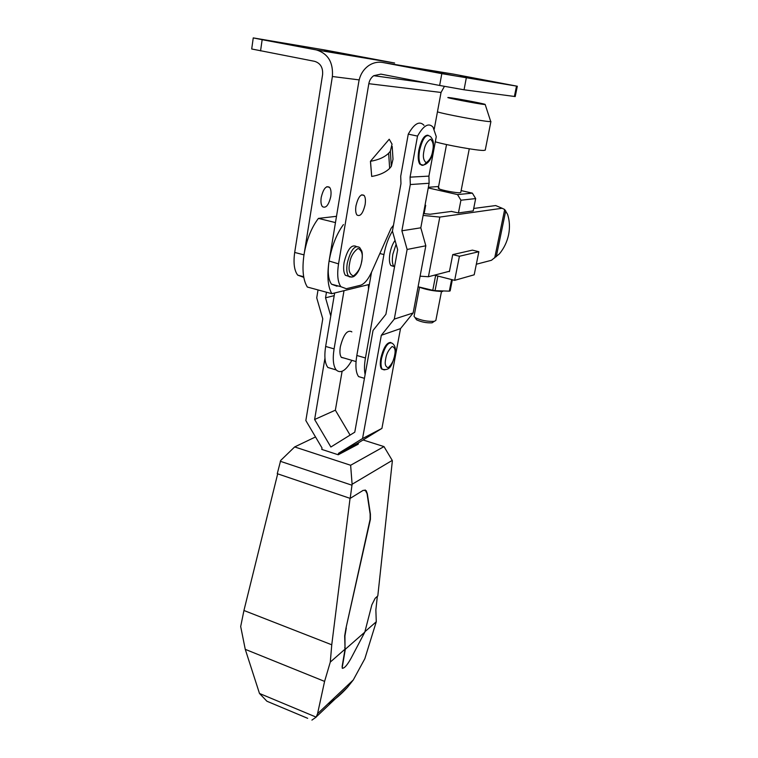 <?xml version="1.0" encoding="UTF-8"?>
<svg xmlns="http://www.w3.org/2000/svg" width="758" height="758" viewBox="0 0 758 758"><rect width="100%" height="100%" fill="white"/><g stroke="black" fill="none" stroke-linecap="round" stroke-linejoin="round"><path stroke-width="1.14" d="M355.199 55.94L324.339 50.189L355.199 55.94M305.919 47.659L272.529 41.434L305.919 47.659M454.497 75.734L418.757 69.054L454.497 75.734M493.486 82.025L460.561 75.866L493.486 82.025M348.822 276.348L345.411 275.315C343.62 272.757 343.185 268.455 344.104 262.42C347.325 249.486 351.38 244.161 356.288 246.445M355.995 205.712C358.183 196.919 360.893 193.498 364.143 195.469C365.441 197.364 365.754 200.472 365.081 204.802C362.921 213.529 360.202 216.921 356.933 214.978C355.654 213.121 355.341 210.032 355.995 205.712M321.221 197.393C323.353 188.695 326.139 185.35 329.597 187.349C330.99 189.254 331.379 192.343 330.763 196.625C328.65 205.257 325.864 208.592 322.387 206.612C321.004 204.745 320.615 201.675 321.221 197.393M434.239 129.135L441.042 92.457L368.824 83.693L338.542 263.86C336.931 274.586 337.708 282.194 340.873 286.695L346.292 288.732L360.391 285.283C364.38 284.051 368.151 279.579 371.685 271.857L391.062 228.366L393.478 225.259M370.501 161.293L371.695 176.453L370.435 161.274L389.214 139.235L392.047 144.115L390.351 151.212L388.655 153.239C384.486 157.257 378.431 159.938 370.501 161.293L370.435 161.274M371.695 176.453C379.54 175.107 385.528 172.417 389.65 168.38L391.327 166.353L393.004 159.208L392.189 146.389M368.824 83.693C369.468 80.263 371.098 77.6 373.732 75.696L380.895 74.123L439.64 85.465L441.819 73.649L382.875 62.507C377.901 61.635 373.23 62.639 368.833 65.51C363.433 69.319 360.078 74.729 358.799 81.722L329.038 261.377C327.456 272.084 328.29 279.683 331.521 284.193L337.026 286.249M444.415 86.374L441.042 92.457M441.819 73.649L517.316 86.232L453.019 74.028M390.351 151.212L391.327 166.353M389.65 168.38L388.655 153.239M303.551 277.276L297.723 275.135C294.246 270.606 293.232 263.045 294.691 252.442L322.595 74.587C323.079 67.576 320.426 63.16 314.627 61.332L251.703 48.986L253.248 37.909L262.154 39.681L260.562 50.89M439.64 85.465L464.048 89.785L515.213 96.569L517.316 86.232M303.759 256.403L332.383 76.511C333.368 62.44 328.043 53.581 316.389 49.933L394.615 63.009L324.993 50.019L253.248 37.9M316.389 49.933L262.154 39.681M335.462 222.596L318.417 218.399C311.415 227.627 306.62 239.67 304.034 254.508C301.94 269.204 303.039 280.053 307.341 287.036L331.852 293.678C327.987 287.111 326.973 276.869 328.801 262.931M338.542 263.86L329.095 261.027C331.786 246.085 336.571 233.928 343.44 224.567M449.475 271.241L428.422 276.736L439.811 217.082L502.137 208.261L504.676 209.521L507.585 214.372C509.679 220.929 510.011 227.751 508.571 234.857C507.045 241.944 503.994 248.283 499.399 253.873L491.449 260.288L476.327 264.239M473.703 208.459L495.685 205.56L499.37 207.095M423.457 213.585L430.07 214.249L451.759 211.368M318.417 218.399L336.505 216.314M439.811 217.082L423.116 215.424M428.422 276.736L420.093 276.187M369.373 284.421L331.852 293.678M452.346 279.749L450.157 290.892L449.333 291.148L451.607 279.56M418.113 286.761C425.882 289.689 434.059 291.261 442.634 291.498M437.878 276.045L435.054 290.674L449.333 291.148M435.054 290.674L432.78 290.314L435.632 275.476M418.094 286.761L432.78 290.314M439.071 187.956L438.882 188.751C441.63 190.267 456.496 193.082 459.898 192.722L460.769 192.437M434.438 275.173L454.658 280.346L474.195 274.803L478.857 251.722L472.414 250.14L452.734 254.612L449.409 271.601L448.745 271.44M454.658 280.346L459.414 256.261L478.857 251.722M459.414 256.261L452.734 254.612M425.039 205.134L425.693 205.285L424.129 213.652M451.323 211.425L458.438 212.932L460.921 200.216L457.529 194.588L428.251 187.927M458.438 212.932L473.219 210.895L475.664 198.577L472.367 193.138L461.129 190.599M438.598 186.496L428.374 187.283M472.367 193.138L457.529 194.588M475.664 198.577L460.921 200.216M419.534 287.329L414.058 316.304L415.033 317.593C421.041 320.416 427.465 321.657 434.306 321.326L435.85 320.454M415.782 318.682L416.549 319.8C421.401 322.084 426.583 323.088 432.107 322.813L433.358 321.97M435.3 141.793C445.922 145.034 477.445 150.662 483.67 150.444L485.234 150.131M485.224 150.179L490.919 121.507L489.393 121.574C482.221 121.271 442.757 113.871 437.451 111.833M484.258 104.481C477.758 103.874 443.146 97.176 448.3 97.517L449.257 97.602C455.151 98.199 483.244 103.505 485.139 104.386L484.258 104.481M422.642 164.998L419.847 164.154C418.094 161.473 417.753 156.811 418.842 150.179C421.192 139.955 424.262 134.971 428.043 135.218M383.756 369.781L381.53 368.985C380.184 367.014 379.938 363.47 380.8 358.363C383.453 347.6 386.798 342.294 390.853 342.464M350.092 435.083L335.358 410.182L342.104 371.306M428.914 176.121L436.267 136.611L433.064 127.202C428.696 122.445 423.523 125.411 417.525 136.089L410.069 177.145L428.914 176.121L429.123 183.256L420.804 227.807L425.825 245.791L413.148 312.969L400.508 328.612L381.918 428.403L358.477 442.786L358.221 444.197L338.248 454.772L321.771 449.409L322.017 447.959L305.844 420.548L322.775 318.862L316.73 297.866L318.028 289.935M326.471 292.218L325.542 297.809L334.202 295.639M325.542 297.809L330.772 316.02M324.955 358.24L314.617 419.506L335.358 410.182M314.617 419.506L330.867 447.012L354.772 432.183L373.031 330.469L385.898 314.295L397.656 249.685L392.426 231.086L400.963 183.644L400.707 176.263L408.268 134.138C414.294 123.497 419.534 120.56 423.997 125.316M408.268 134.138L417.525 136.089M410.069 177.145L410.305 184.545L429.123 183.256M410.305 184.545L401.882 230.792L420.804 227.807M401.882 230.792L407.122 249.458L425.825 245.791M407.122 249.458L394.283 319.109L413.148 312.969M394.283 319.109L381.321 335.282L400.508 328.612M381.321 335.282L362.551 438.531L381.918 428.403M362.551 438.531L338.504 453.312L358.477 442.786M338.504 453.312L338.248 454.772M368.454 284.648L368.483 289.452M393.743 266.276L390.882 265.546C389.299 263.234 388.987 259.179 389.934 253.38C390.976 247.98 392.691 243.659 395.051 240.428M344.34 358.136L341.403 357.435C339.897 355.417 339.546 351.854 340.342 346.747C343.45 334.666 347.23 329.654 351.684 331.71L351.835 331.909M371.524 272.226L356.829 355.474C355.189 365.631 355.777 372.661 358.581 376.593L363.66 378.1M365.119 374.547C364.172 370.188 364.285 364.664 365.441 357.975L383.936 254.565C385.67 245.346 388.503 237.529 392.436 231.095M344.009 290.684L334.089 348.888C332.525 358.979 333.236 366 336.201 369.951C340.674 373.95 345.894 370.747 351.864 360.334M334.089 348.888L325.646 346.444C324.121 356.516 324.869 363.527 327.892 367.488L333.264 369.08M325.646 346.444L334.648 292.995M364.911 631.717L376.271 621.759L364.844 658.693L353.275 679.964L317.555 713.714L324.585 681.395L330.289 662.085L331.758 644.793L243.943 610.493L240.684 626.544L245.26 649.341L259.492 693.466L266.92 701.235L307.672 718.319M327.968 703.879C334.742 699.786 341.28 694.224 347.552 687.203L353.275 679.964M315.517 436.949L294.663 446.936L280.697 460.447L277.257 473.693L350.177 498.385L363.243 490.322L366.171 490.615L367.327 493.714L370.416 514.104L370.397 519.401L346.027 627.908L344.672 635.858L345.023 647.626L344.937 635.962L346.292 628.012M365.091 489.905L367.052 493.619L370.141 514.009L370.122 519.306L346.027 627.908M350.054 498.347L331.758 644.793M243.943 610.493L277.684 473.835M330.289 662.085L345.061 649.132L344.757 647.521M345.061 649.132L342.114 666.595L342.578 668.385M350.177 498.385L352.11 484.267L392.246 460.4L392.341 461.072L377.806 595.93L375.144 598.308L371.846 604.865L364.806 632.144L345.326 649.236L345.023 647.626M280.299 461.281L351.816 485.167M317.555 713.714L316.162 717.125L311.917 720.091M376.271 621.759L375.864 609.953L377.332 596.356M342.142 668.035L342.398 668.139C344.312 668.49 347.192 665.202 351.068 658.266L364.806 632.144M342.398 668.139L342.114 666.595M345.326 649.236L342.37 666.699M352.11 484.267L350.632 465.26L383.993 446.595L392.246 460.4M294.663 446.936L350.632 465.26M277.087 705.499L266.92 701.235M383.993 446.595L363.082 439.962M347.268 263.234C350.632 249.941 354.753 244.692 359.633 247.496L361.784 251.031C361.983 252.405 362.817 252.774 361.86 260.979C360.277 268.853 357.501 274.093 353.531 276.679C350.632 277.229 348.964 277.049 348.538 276.139C346.766 273.581 346.34 269.279 347.268 263.234M349.618 263.49C350.452 256.971 353.275 251.95 358.108 248.434C361.926 250.386 363.129 254.603 361.699 261.065C360.903 267.385 358.117 272.368 353.361 275.997C349.457 274.282 348.206 270.113 349.618 263.49M351.987 277.153L345.411 275.315M382.875 62.507L453.777 74.161M466.274 78.074L464.048 89.785M516.501 86.128L514.388 96.503M294.691 252.442L303.977 254.859M359.169 79.893L332.383 76.511M504.676 209.521L494.709 257.9M505.728 210.857L496.263 256.697M495.685 205.56L502.137 208.261M419.6 150.34C422.538 138.477 425.968 133.787 429.871 136.251C430.629 136.421 431.634 137.814 432.884 140.429C433.112 141.755 433.974 142.466 432.875 150.946C431.113 164.865 421.505 166.542 420.605 164.315C418.852 161.634 418.52 156.982 419.6 150.34M423.94 151.003C424.755 145.413 426.944 141.49 430.506 139.235C433.178 141.604 433.889 145.527 432.647 150.984C431.852 156.432 429.701 160.336 426.167 162.686C423.447 160.478 422.708 156.574 423.94 151.003M385.699 358.885C386.4 353.929 388.56 349.789 392.161 346.482C394.956 347.363 395.771 350.329 394.615 355.36C393.933 360.192 391.81 364.304 388.238 367.677C385.405 366.938 384.552 364.001 385.699 358.885M381.52 358.572C384.685 346.472 388.286 341.394 392.341 343.336C395.325 345.629 396.169 349.561 394.88 355.132C392.322 362.978 391.09 371.486 382.24 369.193C380.895 367.223 380.658 363.679 381.52 358.572M426.148 162.686C423.978 165.538 422.14 166.087 420.605 164.315L419.847 164.154M384.77 369.885L381.53 368.985M394.52 266.949L393.8 266.295C392.237 263.983 391.924 259.928 392.881 254.119L396.121 244.209M365.441 357.975L356.829 355.474M383.936 254.565L379.853 253.523M245.26 649.341L324.585 681.395M316.162 717.125L259.492 693.466M364.143 195.469L361.538 194.863M329.597 187.349L326.85 186.705M340.873 286.695L331.521 284.193M426.65 82.963L373.732 75.696M303.683 276.736L297.723 275.135M438.276 188.211L446.528 144.551M432.107 322.813L434.306 321.326M416.549 319.8L415.033 317.593M485.196 104.538L490.625 121.252M435.831 320.52L441.488 291.498M460.769 192.466L469.268 148.805M341.242 357.236L356.042 361.557M394.567 266.664L390.882 265.546M358.581 376.593L364.437 378.327M336.201 369.951L327.892 367.488M347.552 687.203L316.408 716.727"/></g></svg>
